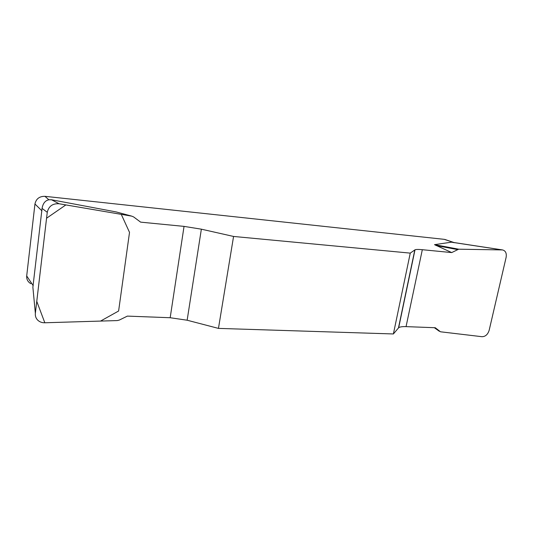 <?xml version="1.0" encoding="UTF-8"?>
<svg xmlns="http://www.w3.org/2000/svg" width="533" height="533" viewBox="0 0 533 533"><rect width="100%" height="100%" fill="white"/><g stroke="black" fill="none" stroke-linecap="round" stroke-linejoin="round"><path stroke-width="0.8" d="M410.257 253.122L393.394 333.958L398.671 327.728C399.803 326.869 402.262 326.496 406.059 326.629L435.268 327.728L440.471 331.786L481.985 336.703C485.43 336.636 487.828 334.484 489.174 330.24L506.11 257.406C506.783 253.242 505.584 250.75 502.532 249.93L458.673 249.197L451.711 252.582L422.323 249.704C418.505 249.337 416.066 249.371 415.007 249.804L410.257 253.122L233.567 236.452L201.361 229.177L184.045 226.385L140.632 222.141L133.663 216.951L131.778 216.145L59.116 203.766C52.654 203.353 48.703 206.198 47.264 212.307L35.358 313.297C35.091 315.996 35.898 318.294 37.77 320.193C39.655 321.959 41.987 322.818 44.765 322.771L117.287 320.573L119.312 320.066L127.374 316.109L170.18 317.728L187.143 320.22L218.457 328.395L233.567 236.452M451.711 252.582L434.508 244.654L451.444 242.189L502.046 249.897M454.169 242.702L452.843 242.395M453.423 242.448L444.289 239.344L44.932 196.324L48.869 199.782C45.185 200.561 42.92 203.433 42.067 208.39L32.879 287.22L35.358 313.297M116.287 211.954L131.778 216.145L116.274 211.954L51.501 199.755L48.869 199.782M116.274 211.954L117.46 212.274M393.394 333.958L218.457 328.395M444.289 239.344L445.381 239.623M41.94 210.841L34.951 203.986L26.697 275.941L33.213 285.715M30.861 283.689C27.849 281.924 26.463 279.339 26.697 275.941M34.951 203.986C36.104 198.816 39.435 196.257 44.932 196.324M439.332 331.279L434.328 327.695M457.321 249.551L435.981 245.513M458.673 249.197L434.508 244.654M44.825 322.771L36.764 301.358L46.564 218.224L65.859 204.919L121.271 214.353L129.519 232.375L118.612 311.012L100.544 321.079L44.825 322.771M398.464 327.935L414.821 249.91M422.323 249.704L406.059 326.629M201.361 229.177L187.143 320.22M170.18 317.728L184.045 226.385M51.501 199.755L59.116 203.766M47.264 212.307L42.067 208.39M444.908 239.457L453.936 242.528M398.671 327.728L415.007 249.804M502.472 249.924L452.257 242.275"/></g></svg>
